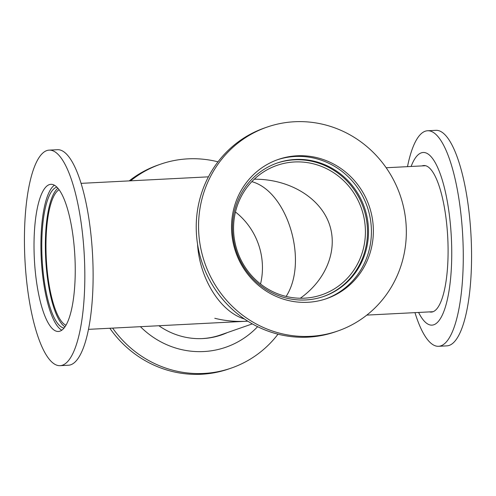 <?xml version="1.0" encoding="UTF-8"?>
<svg xmlns="http://www.w3.org/2000/svg" width="496" height="496" viewBox="0 0 496 496"><rect width="100%" height="100%" fill="white"/><g stroke="black" fill="none" stroke-linecap="round" stroke-linejoin="round"><path stroke-width="0.74" d="M244.404 318.971C220.429 311.916 199.535 278.56 197.551 244.175C199.535 278.56 220.429 311.916 244.404 318.971M88.505 329.344L247.777 321.185C236.375 321.916 225.376 320.943 214.768 318.277M66.005 325.24A68.485 18.879 87.1 0 1 46.277 258.323A68.485 18.879 87.1 0 1 59.067 189.745M254.293 179.205C288.238 178.932 318.773 196.67 328.712 222.437C338.687 248.198 327.031 279.291 300.303 298.239C327.031 279.291 338.687 248.198 328.712 222.437C318.773 196.67 288.238 178.932 254.293 179.205M304.488 298.164A68.485 65.621 -109.2 0 1 235.03 242.656A68.485 65.621 -109.2 0 1 276.966 165.391A68.485 65.621 -109.2 0 1 361.454 208.487A68.485 65.621 -109.2 0 1 322.016 294.742A68.485 65.621 -109.2 0 1 304.488 298.164M286.111 296.441C308.648 261.721 287.668 191.45 251.838 181.654C287.668 191.45 308.648 261.721 286.111 296.441M260.536 283.991A68.485 65.621 70.8 0 0 235.464 212.009M252.315 323.888L220.553 334.955A73.086 70.029 -109.2 0 1 201.847 338.607A73.086 70.029 -109.2 0 1 201.624 338.619M414.966 312.641A107.905 29.741 -92.9 0 0 438.594 346.295L446.884 345.867A107.905 29.741 -92.9 0 0 449.246 345.402A107.905 29.741 -92.9 0 0 470.828 232.258A107.905 29.741 -92.9 0 0 435.854 130.336L427.564 130.764A107.905 29.741 -92.9 0 0 425.202 131.229A107.905 29.741 -92.9 0 0 407.495 166.656M438.594 346.295A107.905 29.741 -92.9 0 0 440.963 345.824A107.905 29.741 -92.9 0 0 462.539 232.686A107.905 29.741 -92.9 0 0 427.564 130.764M418.593 312.455A86.428 23.82 -92.9 0 0 433.87 324.75A86.428 23.82 -92.9 0 0 450.92 230.677A86.428 23.82 -92.9 0 0 421.247 152.873A86.428 23.82 -92.9 0 0 411.122 166.47M429.505 311.897A73.377 20.224 -92.9 0 0 431.309 312.089A73.377 20.224 -92.9 0 0 432.915 311.773A73.377 20.224 -92.9 0 0 447.59 234.837A73.377 20.224 -92.9 0 0 423.807 165.534A73.377 20.224 -92.9 0 0 422.201 165.85A73.377 20.224 -92.9 0 0 422.034 165.912M217.986 161.826A107.905 103.391 70.8 0 0 188.009 158.85A107.905 103.391 70.8 0 0 160.4 164.244L158.069 165.056A107.905 103.391 70.8 0 0 129.196 180.897M109.839 328.253A107.905 103.391 70.8 0 0 201.438 374.257A107.905 103.391 70.8 0 0 229.047 368.863L231.378 368.051A107.905 103.391 70.8 0 0 278.014 334.174M160.4 164.244A107.905 103.391 70.8 0 0 130.603 180.823M112.642 328.11A107.905 103.391 70.8 0 0 203.769 373.445A107.905 103.391 70.8 0 0 231.378 368.051M140.43 326.69A86.428 82.813 70.8 0 0 203.757 351.546A86.428 82.813 70.8 0 0 257.61 326.678M158.9 325.742A73.377 70.308 70.8 0 0 202.802 338.57A73.377 70.308 70.8 0 0 221.582 334.899A73.377 70.308 70.8 0 0 227.36 332.58M221.111 335.06A73.377 70.308 70.8 0 0 226.424 332.909M294.562 121.743A107.905 103.391 -109.2 0 1 404.004 209.2A107.905 103.391 -109.2 0 1 337.931 330.944A107.905 103.391 -109.2 0 1 310.322 336.338A107.905 103.391 -109.2 0 1 200.886 248.874A107.905 103.391 -109.2 0 1 266.953 127.137A107.905 103.391 -109.2 0 1 294.562 121.743M297.067 155.794A73.662 70.581 -109.2 0 1 371.777 215.493A73.662 70.581 -109.2 0 1 326.672 298.604A73.662 70.581 -109.2 0 1 307.824 302.287A73.662 70.581 -109.2 0 1 233.114 242.581A73.662 70.581 -109.2 0 1 278.213 159.47A73.662 70.581 -109.2 0 1 297.067 155.794M337.931 330.944L335.6 331.756A107.905 103.391 -109.2 0 1 307.991 337.15A107.905 103.391 -109.2 0 1 198.555 249.686A107.905 103.391 -109.2 0 1 264.622 127.949L266.953 127.137M276.762 163.184A70.643 67.685 -109.2 0 1 294.333 159.824A70.643 67.685 -109.2 0 1 365.918 216.808A70.643 67.685 -109.2 0 1 323.225 296.602M305.66 299.956A70.643 67.685 -109.2 0 1 234.013 242.705A70.643 67.685 -109.2 0 1 277.264 163.004A70.643 67.685 -109.2 0 1 295.343 159.47A70.643 67.685 -109.2 0 1 366.984 216.727A70.643 67.685 -109.2 0 1 323.733 296.428A70.643 67.685 -109.2 0 1 305.66 299.956M277.245 159.817A73.662 70.581 -109.2 0 1 295.12 156.469A73.662 70.581 -109.2 0 1 369.718 215.648A73.662 70.581 -109.2 0 1 325.698 298.933M62.508 365.192A107.905 29.741 87.1 0 1 60.146 365.664A107.905 29.741 87.1 0 1 25.172 263.742A107.905 29.741 87.1 0 1 46.754 150.598A107.905 29.741 87.1 0 1 49.116 150.133A107.905 29.741 87.1 0 1 84.091 252.055A107.905 29.741 87.1 0 1 62.508 365.192M60.01 331.142A73.662 20.305 87.1 0 1 58.398 331.464A73.662 20.305 87.1 0 1 34.522 261.888A73.662 20.305 87.1 0 1 49.253 184.648A73.662 20.305 87.1 0 1 50.865 184.326A73.662 20.305 87.1 0 1 74.741 253.909A73.662 20.305 87.1 0 1 60.01 331.142M49.116 150.133L57.406 149.705A107.905 29.741 87.1 0 1 92.38 251.627A107.905 29.741 87.1 0 1 70.798 364.771A107.905 29.741 87.1 0 1 68.436 365.236L60.146 365.664M65.001 326.827A70.643 19.474 87.1 0 1 45.682 258.354A70.643 19.474 87.1 0 1 57.908 188.269M64.083 328.042A70.643 19.474 87.1 0 1 42.141 259.445A70.643 19.474 87.1 0 1 56.377 187.302A70.643 19.474 87.1 0 1 56.873 187.153M61.795 330.212A73.662 20.305 87.1 0 1 41.261 258.577A73.662 20.305 87.1 0 1 54.374 185.225M208.419 176.843L81.034 183.359M366.804 315.103L433.082 311.711M386.161 167.747L425.611 165.726"/></g></svg>
